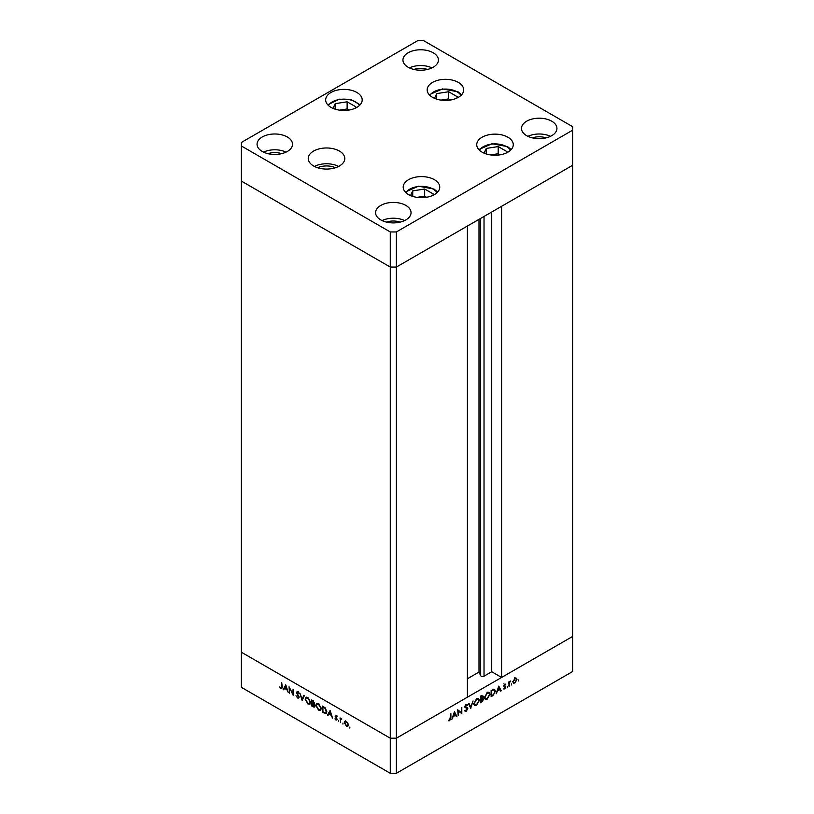 <?xml version="1.0" encoding="UTF-8"?>
<svg xmlns="http://www.w3.org/2000/svg" width="814" height="814" viewBox="0 0 814 814"><rect width="100%" height="100%" fill="white"/><g stroke="black" fill="none" stroke-linecap="round" stroke-linejoin="round"><path stroke-width="1.22" d="M396.367 231.959L572.639 130.189L572.639 126.679L423.718 40.7L417.633 40.7L241.361 142.47L241.361 145.981L390.282 231.959L396.367 231.959L396.367 267.063L390.282 267.063L396.367 267.063L396.367 738.206L467.409 697.191L467.409 226.038L396.367 267.063L572.639 165.283L501.597 206.298L501.597 677.452L491.717 671.743L484.025 676.19A2.004 1.16 180 0 1 481.186 676.19A2.004 1.16 180 0 1 480.667 675.671L478.998 672.069L467.409 678.764M501.597 677.452L572.639 636.436L572.639 671.53L396.367 773.3L390.282 773.3L241.361 687.321L241.361 652.228L390.282 738.206L390.282 773.3M572.639 130.189L572.639 636.436L396.367 738.206L390.282 738.206L241.361 652.228L241.361 181.074L390.282 267.063L241.361 181.074L241.361 145.981M390.282 231.959L390.282 738.206L396.367 738.206L396.367 773.3M478.998 672.069L478.998 219.353M491.717 671.743L491.717 212.006M289.509 688.359L289.509 693.182L289.031 686.772L292.643 693.691L293.121 689.132L293.121 695.268L289.825 688.176M299.125 697.232L297.609 698.015L295.991 695.736L297.609 697.384L298.646 696.947L296.327 692.256L297.639 691.574L299.053 693.436L297.588 692.175L296.805 692.511L299.125 697.232L298.697 698.137M297.609 697.384L299.053 696.713M297.385 692.928L297.09 691.819L296.327 692.256L297.639 691.574M298.066 691.9L296.805 692.511M302.126 700.467L299.806 692.989L302.096 699.145L303.866 695.329L304.375 695.624L302.126 700.467M307.926 703.978L305.128 699.155L305.942 697.303L307.885 697.496L310.714 702.36L309.9 704.181L307.926 703.978L308.557 703.611M318.569 710.113L315.761 705.3L316.585 703.438L318.528 703.642L321.357 708.495L320.543 710.327L318.569 710.113L319.2 709.757M327.493 715.109L330.087 710.469L332.539 718.029L331.237 715.303L328.825 713.909L328.011 715.414L327.493 715.109L330.25 710.968M349.827 728.082L349.827 727.065L349.827 728.082M345.014 721.235L346.347 721.428L347.822 723.025L348.361 724.928L347.751 726.251L346.347 726.078L344.332 722.608L344.953 721.265M342.938 724.104L342.938 723.086L342.938 724.104M340.517 722.629L340.038 717.867L340.517 718.803L341.88 719.006L340.598 719.637L340.517 722.629M341.778 718.884L340.598 719.637M338.644 721.631L338.644 720.604L338.644 721.631M336.07 716.493L335.887 715.689L335.124 716.137L336.111 715.526L337.108 716.737L335.602 716.391L337.179 719.484L336.04 720.125L334.92 718.874L336.701 719.23L335.124 716.137L336.111 715.526M336.497 715.852L335.602 716.391M337.179 719.484L336.609 719.566M336.009 719.556L337.108 718.996M326.811 711.731L326.058 713.552L322.446 712.199L322.446 706.053L325.203 707.875L326.811 711.731M313.248 706.888L311.813 706.053L311.813 699.918L314.54 703.011L313.919 703.968L314.947 706.125L314.509 707.081L313.248 706.888L313.95 706.481M314.54 703.011L314.357 703.713M283.17 689.519L285.765 684.879L288.217 692.439L286.915 689.712L284.503 688.318L283.689 689.824L283.17 689.519L285.928 685.378M281.003 687.799L281.736 686.64L281.736 682.559L282.214 686.975L280.972 688.41L279.69 686.965L281.003 687.799L282.244 687.403M281.848 688.532L280.972 688.41L281.512 687.83M458.19 710.846L458.19 715.669L457.712 709.808L461.324 712.555L461.803 707.437L461.803 713.583L457.712 710.571M466.554 707.356L467.806 708.618L466.29 711.151L464.672 710.744L466.29 710.52L467.328 708.882L465.008 706.867L466.32 704.68L467.735 704.904L466.269 705.341L465.486 706.562L467.267 707.62M465.16 711.263L464.672 710.744M465.12 710.174L466.29 710.52M467.134 708.384L465.303 707.631M467.307 705.524L465.812 705.077M465.079 706.328L465.842 707.152M470.807 708.384L468.488 703.581L468.996 703.286L470.767 707.101L473.056 700.946L470.685 708.322M476.607 705.189L474.613 705.402L473.809 703.611L476.566 698.758L478.601 698.534L479.395 700.355L476.607 705.189L475.997 704.843M487.25 699.053L485.246 699.257L484.442 697.466L487.21 692.622L489.234 692.388L490.038 694.21L487.25 699.053L486.63 698.697M496.174 693.742L498.758 686.1L501.221 690.832L500.702 691.127L499.908 689.611L497.496 691.005L496.174 693.742M518.437 680.962L518.437 679.944L518.437 680.962M512.942 681.827L514.957 678.327L516.432 678.215L516.971 679.507L514.957 682.977L513.553 683.149L512.942 681.827M511.548 684.94L511.548 683.923L511.548 684.94M509.198 686.222L508.719 682.01L509.198 681.735L509.198 682.397L510.561 681.023L509.279 683.129L509.198 686.222L508.719 685.948M507.326 687.382L507.326 686.365L507.326 687.382M503.805 685.948L504.792 684.198L505.789 684.259L504.283 685.642L505.85 686.935L504.711 688.888L503.601 688.919L505.382 687.23L503.805 685.948M504.792 684.198L505.596 684.147M505.463 684.839L504.395 684.523M504.477 686.019L505.402 686.192M503.876 688.4L504.711 688.888L503.601 688.919M503.998 688.379L504.69 688.349M505.25 686.884L503.988 686.528M493.884 689.143L495.492 691.137L492.775 695.705L491.127 696.652L491.127 690.516L494.749 689.265M481.929 701.963L480.484 702.797L480.484 696.652L481.522 696.051L483.211 696.601L482.6 698.259L483.628 699.246L481.929 701.963L481.379 701.648M482.844 695.746L483.211 696.601L481.919 695.848M482.254 698.066L483.628 699.246L482.102 698.483M451.851 719.332L454.436 711.69L456.898 716.422L456.379 716.717L455.586 715.201L453.174 716.595L451.851 719.332M449.684 720.115L450.895 713.736L450.895 717.887L449.654 720.756L448.372 720.787L449.684 720.115M514.916 677.34L515.445 678.622M516.381 679.161L516.971 679.507M514.377 682.641L514.957 682.977M516.493 679.782L516.035 678.784L514.957 678.876L513.42 681.552L513.868 682.549L514.957 682.427L516.493 679.782M508.719 682.804L509.279 683.129M504.588 684.33L505.24 684.706M504.151 685.469L505.85 686.935M503.815 686.049L505.168 686.833M503.856 686.294L504.66 686.762M500.254 690.272L501.221 690.832M499.369 689.295L499.908 689.611M499.664 689.132L498.728 687.321L497.761 690.221L499.664 689.132M493.813 689.153L493.935 689.672M494.963 690.842L495.492 691.137M491.605 690.872L491.605 695.746L493.732 694.362L495.014 691.412L493.61 689.875L491.127 690.587M492.938 689.489L494.424 689.957L492.908 689.082M488.319 692.215L488.481 692.795M489.499 693.904L490.038 694.21M485.225 698.412L484.645 698.565M489.56 694.484L488.919 693.06L487.23 693.233L484.92 697.191L485.551 698.605L487.23 698.432L489.56 694.484M486.721 692.948L487.23 693.233M482.743 696.886L480.962 697.008L480.962 698.982L482.743 696.886L481.064 696.316M481.278 699.43L480.962 701.892L483.15 699.521L480.484 698.961M481.654 698.565L483.15 699.521M477.686 698.351L477.838 698.941M478.856 700.04L479.395 700.355M474.593 704.558L474.002 704.71M478.917 700.63L478.286 699.195L476.587 699.379L474.287 703.337L474.918 704.751L476.587 704.578L478.917 700.63M469.882 706.593L470.767 707.101M464.957 710.388L466.29 711.151M465.618 707.508L464.662 707.081L465.618 707.508M465.018 706.684L465.761 707.112M466.198 707.264L467.806 708.618M457.712 710.001L461.324 712.555M460.286 711.945L460.286 712.515M461.131 713.196L461.803 713.583M455.932 715.862L456.898 716.422M455.046 714.885L455.586 715.201M455.341 714.723L454.405 712.911L453.439 715.811L455.341 714.723M448.646 720.176L449.654 720.756M348.097 725.935L347.263 725.722M346.937 725.742L346.347 726.078M344.922 722.262L344.332 722.608M345.095 722.171L345.624 720.878M348.311 724.409L346.347 721.987L345.258 721.886L344.81 722.883L346.347 725.528L348.351 725.091M346.215 721.357L345.258 721.886M347.436 725.65L347.883 724.653M340.801 719.2L340.801 718.64M336.874 715.638L336.365 715.944M329.365 713.593L328.825 713.909M330.983 714.529L330.046 711.639L329.08 713.43L331.339 714.326M322.995 711.884L322.446 712.199M326.414 713.247L325.295 712.952M323.473 706.654L322.924 706.959L322.924 711.843L325.051 712.922L326.79 712.179M325.366 708.038L322.924 706.959M326.78 711.192L326.333 711.446L324.928 708.292M325.051 712.922L326.333 711.446M316.3 704.985L315.761 705.3M316.544 704.415L317.002 703.286M320.889 710.042L319.587 709.818M321.327 707.966L320.879 708.221L318.549 704.283L316.89 704.11L316.239 705.575L318.549 709.472L320.248 709.666L321.327 708.933M318.315 703.53L316.89 704.11M319.057 703.988L318.549 704.283M320.248 709.666L320.879 708.221M312.352 705.748L311.813 706.053M314.825 706.735L314.051 706.471M314.357 703.815L313.359 703.164M312.932 701.2L312.281 700.823L312.281 702.787L314.062 702.747L312.932 701.2L313.431 700.905M312.83 700.508L312.281 700.823M314.479 702.513L313.807 703.296L314.57 702.858M312.607 703.601L312.281 705.707L314.469 705.85L312.607 703.601L313.187 703.265M312.841 703.103L312.281 703.418M314.886 705.606L314.194 706.42L314.957 705.982M305.667 698.85L305.128 699.155M305.911 698.28L306.369 697.14M310.246 703.907L308.944 703.672M310.683 701.821L310.236 702.075L307.916 698.137L306.247 697.974L305.606 699.43L307.916 703.337L309.615 703.53L310.694 702.787M307.682 697.384L306.247 697.974M309.615 703.53L310.236 702.075M304.304 695.583L302.096 699.145M299.013 697.802L297.609 698.015M298.351 691.737L297.568 692.063M285.042 688.003L284.503 688.318M286.66 688.939L285.724 686.049L284.758 687.84L287.016 688.736M432.783 195.421L433.414 194.068L424.674 189.021L412.739 190.873L410.551 195.594M412.739 196.398L412.739 190.873M426.556 197.273L424.674 196.184L417.012 197.364M424.674 196.184L424.674 189.021M506.308 152.971L506.939 151.618L498.199 146.571L486.263 148.423L484.076 153.144M486.263 153.948L486.263 148.423M500.091 154.823L498.199 153.734L490.537 154.914M498.199 153.734L498.199 146.571M456.746 98.148L457.376 96.795L448.636 91.748L436.701 93.6L434.503 98.321M436.701 99.125L436.701 93.6M450.518 100L448.636 98.911L440.974 100.091M448.636 98.911L448.636 91.748M355.24 108.201L355.871 106.848L347.13 101.801L335.195 103.653L333.007 108.374M335.195 109.188L335.195 103.653M349.023 110.053L347.13 108.964L339.469 110.144M347.13 108.964L347.13 101.801M335.46 167.725A14.51 8.374 0 0 0 317.582 167.725M482.092 152.147A18.264 10.551 180 0 1 476.739 144.689A18.264 10.551 180 0 1 488.013 134.941A18.264 10.551 180 0 1 507.926 137.23A18.264 10.551 180 0 1 513.268 144.689A18.264 10.551 180 0 1 501.994 154.436A18.264 10.551 180 0 1 482.092 152.147M408.557 194.597A18.264 10.551 180 0 1 403.205 187.139A18.264 10.551 180 0 1 414.489 177.401A18.264 10.551 180 0 1 434.391 179.68A18.264 10.551 180 0 1 439.743 187.139A18.264 10.551 180 0 1 428.469 196.886A18.264 10.551 180 0 1 408.557 194.597M338.634 166.422A18.264 10.551 0 0 0 314.408 166.422M313.604 165.985A18.264 10.551 180 0 1 308.252 158.527A18.264 10.551 180 0 1 319.526 148.779A18.264 10.551 180 0 1 339.438 151.068A18.264 10.551 180 0 1 344.79 158.527A18.264 10.551 180 0 1 333.506 168.264A18.264 10.551 180 0 1 313.604 165.985M331.013 107.377A18.264 10.551 180 0 1 325.671 99.919A18.264 10.551 180 0 1 336.945 90.181A18.264 10.551 180 0 1 356.847 92.46A18.264 10.551 180 0 1 362.199 99.919A18.264 10.551 180 0 1 350.926 109.666A18.264 10.551 180 0 1 331.013 107.377M432.519 97.324A18.264 10.551 180 0 1 427.167 89.866A18.264 10.551 180 0 1 438.451 80.128A18.264 10.551 180 0 1 458.353 82.407A18.264 10.551 180 0 1 463.705 89.866A18.264 10.551 180 0 1 452.431 99.613A18.264 10.551 180 0 1 432.519 97.324M551.75 121.194A17.735 10.236 0 0 0 532.427 118.976A17.735 10.236 0 0 0 521.479 128.439A17.735 10.236 0 0 0 526.668 135.673A17.735 10.236 0 0 0 545.991 137.892A17.735 10.236 0 0 0 556.939 128.439A17.735 10.236 0 0 0 551.75 121.194M550.488 136.335A17.735 10.236 0 0 0 527.93 136.335M287.332 136.986A17.735 10.236 0 0 0 268.01 134.768A17.735 10.236 0 0 0 257.061 144.231A17.735 10.236 0 0 0 262.25 151.465A17.735 10.236 0 0 0 281.573 153.683A17.735 10.236 0 0 0 292.521 144.231A17.735 10.236 0 0 0 287.332 136.986M286.07 152.126A17.735 10.236 0 0 0 263.512 152.126M433.211 52.768A17.735 10.236 0 0 0 413.888 50.549A17.735 10.236 0 0 0 402.95 60.002A17.735 10.236 0 0 0 408.14 67.236A17.735 10.236 0 0 0 427.462 69.455A17.735 10.236 0 0 0 438.41 60.002A17.735 10.236 0 0 0 433.211 52.768M431.959 67.898A17.735 10.236 0 0 0 409.391 67.898M405.86 205.423A17.735 10.236 0 0 0 386.538 203.205A17.735 10.236 0 0 0 375.59 212.658A17.735 10.236 0 0 0 380.789 219.902A17.735 10.236 0 0 0 400.112 222.12A17.735 10.236 0 0 0 411.05 212.658A17.735 10.236 0 0 0 405.86 205.423M404.609 220.553A17.735 10.236 0 0 0 382.041 220.553M386.548 222.12A12.892 7.448 180 0 1 400.101 222.12M427.452 69.465A12.892 7.448 0 0 0 413.899 69.465M281.573 153.683A12.892 7.448 0 0 0 268.01 153.683M532.427 137.892A12.892 7.448 180 0 1 545.991 137.892M480.667 675.671L480.667 218.386M484.025 676.19L484.025 216.453M492.226 695.39L492.775 695.705M491.432 690.333L491.982 690.648M465.099 707.335L466.178 707.966M324.705 712.799L324.094 713.156M323.84 706.867L323.3 707.183M437.037 192.664A16.545 9.554 0 0 0 433.18 189.163A16.545 9.554 0 0 0 405.911 192.664M510.561 150.214A16.545 9.554 0 0 0 506.705 146.703A16.545 9.554 0 0 0 479.446 150.214M460.999 95.391A16.545 9.554 0 0 0 457.142 91.88A16.545 9.554 0 0 0 429.873 95.391M359.493 105.444A16.545 9.554 0 0 0 339.652 99.471A16.545 9.554 0 0 0 328.378 105.444M516.035 678.784L514.519 677.899M513.868 682.549L512.352 681.674M505.352 684.757L503.825 683.882M505.209 686.853L503.683 685.978M488.919 693.06L487.403 692.175M485.551 698.605L484.035 697.73M482.539 696.408L481.023 695.532M482.875 698.931L481.359 698.056M478.286 699.195L476.77 698.32M474.918 704.751L473.402 703.866M466.931 708.231L465.404 707.356M466.982 705.28L465.466 704.405M465.791 707.132L464.275 706.257M340.913 719.098L341.677 718.66M335.765 716.045L336.528 715.608M336.518 719.617L337.281 719.179M298.402 697.486L299.155 697.049M296.988 692.093L297.751 691.656M437.667 192.023L434.035 189.072L418.508 186.192L405.291 192.023M511.192 149.573L507.57 146.622L492.032 143.742L478.815 149.573M461.63 94.75L457.997 91.799L442.47 88.919L429.243 94.75M360.124 104.803L351.322 99.766L339.387 99.176L327.747 104.803"/></g></svg>
